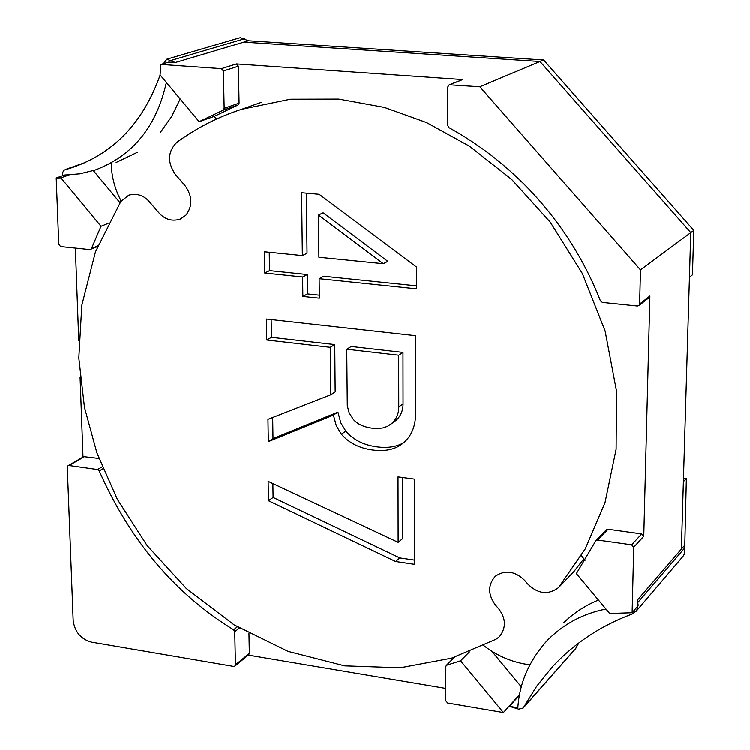 <?xml version="1.0" encoding="UTF-8"?>
<svg xmlns="http://www.w3.org/2000/svg" width="750" height="750" viewBox="0 0 750 750"><rect width="100%" height="100%" fill="white"/><g stroke="black" fill="none" stroke-linecap="round" stroke-linejoin="round"><path stroke-width="1.12" d="M495.375 604.894L498.731 608.803C506.034 618.478 506.297 627.731 499.5 636.581L495.984 639.206L451.462 658.153L400.228 667.744L344.634 665.803L288.019 651.309L234.131 624.834L186.375 588.516L147.112 545.522L117.347 499.284L96.891 452.831L84.478 407.409L78.816 358.031L81.816 305.269L95.466 251.869L120.853 201.516L128.812 195.169C136.903 193.153 143.728 195.319 149.278 201.675L158.869 212.841C164.812 219.459 171.881 221.588 180.075 219.206L185.747 215.409C192.778 206.184 192.525 196.256 185.016 185.625L175.341 174.384C167.175 162.244 167.672 151.575 176.841 142.378C196.884 127.772 218.494 116.747 241.669 109.303L290.372 99.197L338.691 99.075L384.309 107.391L426.506 122.55L469.284 146.081L511.472 179.25L550.228 222.141L582.394 273.581L605.119 331.031L616.5 390.909L616.116 449.288L604.997 502.716L585.272 548.812L558.497 587.597C548.325 595.087 538.172 593.972 528.038 584.259L524.644 580.322C515.016 571.069 505.35 569.625 495.637 576L495.15 576.422C487.791 585.019 487.866 594.506 495.375 604.894M559.538 586.462L573.891 571.556L583.894 558.703M267.966 419.316L268.331 441.6L333.441 415.087L336.337 425.85L341.353 434.156C348.891 442.931 359.316 448.2 372.638 449.972C384.356 451.509 393.891 449.719 401.222 444.609L404.128 442.284C411.75 435.366 415.575 425.784 415.603 413.55L415.613 335.719L266.353 319.05L266.691 340.003L330.234 347.325L330.666 394.819L267.966 419.316M416.512 267.075L319.144 194.325L301.613 192.75L302.372 255.619L264.413 251.813L264.759 273.066L302.634 277.003L302.869 296.447L319.341 298.209L319.144 278.719L416.512 288.844L416.512 267.075M268.134 481.322L268.444 500.672L395.587 561.459L414.722 564.309L414.713 479.1L398.034 476.85L398.156 542.306L268.134 481.322M318.919 257.278L318.478 215.044L383.334 263.747L318.919 257.278M398.691 355.209L398.784 406.875C398.784 413.597 396.45 419.1 391.772 423.375L387.656 426.234L383.231 427.847L378.188 428.503L372.534 428.212C363.825 427.087 357.431 424.163 353.353 419.419L349.219 412.959L347.306 405.769L346.762 349.228L398.691 355.209L402.994 352.416L403.059 403.884C403.05 410.578 400.725 416.062 396.066 420.328L389.625 425.072M268.331 441.6L273.019 438.553L337.931 412.106L340.809 422.812L345.816 431.1C353.316 439.828 363.703 445.078 376.978 446.831C387.816 448.247 396.778 446.812 403.856 442.528M272.691 417.478L273.019 438.553M330.666 394.819L335.184 391.913L334.772 344.597L330.234 347.325M266.691 340.003L271.444 337.341L334.772 344.597M271.163 319.584L271.444 337.341M333.441 415.087L337.931 412.106M319.144 278.719L323.747 276.272L416.512 285.872M302.869 296.447L307.519 293.934L319.312 295.191M302.634 277.003L307.294 274.566L307.519 293.934M264.759 273.066L269.55 270.656L307.294 274.566M269.259 252.291L269.55 270.656M302.372 255.619L307.05 253.266L306.356 193.181M268.444 500.672L273.103 497.4L399.806 557.878L414.722 560.1M272.887 483.553L273.103 497.4M398.156 542.306L402.366 538.8L402.281 477.422M395.587 561.459L399.806 557.878M346.762 349.228L351.244 346.491L402.994 352.416M318.478 215.044L323.119 212.841L387.731 261.328L383.334 263.747M248.972 633.488L249.347 653.353L248.775 654.656L234.853 666.084L233.625 666.375L91.397 642.056C80.794 639.047 74.719 631.809 73.163 620.334L67.294 467.166L68.072 465.628L69 465.478L97.538 469.5L99.225 470.897C130.237 540.919 175.031 593.859 233.616 629.728L237.328 626.794M234.853 666.084L235.434 664.772L249.347 653.353M233.616 629.728L234.759 631.678L235.434 664.772M447.731 125.522L448.988 127.669C525.731 170.1 575.353 236.541 600.45 300.9L602.419 302.438L637.397 306.038L638.831 305.663L639.656 304.041L640.481 269.906L479.822 86.766L449.194 84.787L447.872 86.784L447.731 125.522M97.472 246.628L89.841 249.609L60.647 246.6L58.753 244.378L56.212 177.984L64.444 175.05L79.641 173.841L94.987 170.1C132.769 155.869 156.562 126.647 166.369 82.444M68.072 465.628L83.822 456.619L98.925 458.438M75.366 248.119L78.75 340.65M80.091 377.522L83.006 457.087M248.278 655.059L445.772 688.369M503.409 712.5L447.703 702.975L445.725 700.659L445.847 666.525L446.353 665.288L460.584 660.759L503.409 712.5L519.637 694.444M597.591 539.981L608.044 529.209L606.441 529.706L595.978 540.478L597.591 539.981L631.641 544.781L641.719 533.888L643.781 536.269L649.894 296.016L639.656 304.041M608.044 529.209L641.719 533.888M581.344 555.656L585.122 560.175M638.831 305.663L649.078 297.619L649.894 296.016M449.194 84.787L462.609 79.566L236.419 63.928L221.409 68.644L160.931 64.406L168.787 62.081L175.275 62.531L166.838 59.184L163.425 63.666M221.409 68.644L223.416 70.959L224.175 108.347L223.041 110.241L199.125 121.697L214.266 116.363L237.966 105.028L239.091 103.153L238.406 66.216L236.419 63.928M214.266 116.363L216.516 119.062M683.494 478.087L686.362 478.463L683.391 481.641L681.384 549.028L690.769 232.65L540 61.5L243.797 42.131L540 61.5L690.769 232.65L689.447 277.275L692.456 274.866L693.787 230.419L543.628 59.981L248.4 40.762L175.275 62.531M640.481 269.906L693.787 230.419M631.641 544.781L633.731 547.191L632.137 612.694L637.172 606.816L637.341 600.103L638.166 605.166L636.731 610.406L632.362 613.894C601.059 625.538 574.453 643.116 552.544 666.609L536.747 686.109L523.209 707.962L518.728 709.116L509.513 706.284L517.866 707.7C519.459 682.903 529.219 660.516 547.144 640.547C563.334 624.084 582.938 613.566 605.962 609M479.822 86.766L543.628 59.981M632.137 612.694L609.675 613.444L576.384 573.581L595.978 540.478M563.925 622.509C573.891 612.844 585.403 605.344 598.462 600.019M56.212 177.984L60.909 177.863L100.997 226.303L91.491 248.559L97.744 245.934M69.122 174.928L60.909 177.863M180.188 99L171.591 116.653L160.341 132.403M137.822 152.1L116.128 162.478M199.125 121.697L160.069 74.906L160.931 64.406M90.572 249.516L91.491 248.559M491.841 651.225L521.372 686.85M460.584 660.759L469.416 651.853M93.347 170.625L120.019 202.791M108.009 223.463L100.997 226.303M686.362 478.463L684.591 553.603L682.95 556.378L635.925 611.484M166.838 59.184L240.394 37.631L248.4 40.762M62.616 175.706L62.447 172.838L64.022 170.184L72.759 167.372C114.197 153.028 143.334 122.241 160.144 75M578.916 642.825L575.475 648.797L523.209 707.962M684.347 545.597L637.341 600.103M519.506 695.156L509.513 706.284M341.353 434.156L345.816 431.1M398.784 406.875L403.059 403.884M391.772 423.375L396.066 420.328M84.731 456.469L69 465.478M102.159 466.781L97.538 469.5M234.759 631.678L239.381 628.022M239.091 103.153L224.175 108.347M238.406 66.216L223.416 70.959M633.731 547.191L643.781 536.269M450 84.675L462.609 79.566M102.947 468.703L99.225 470.897M454.866 657.084L447.047 664.894M237.966 105.028L223.041 110.241M85.659 162.375L65.391 169.519M244.5 38.766L171.159 60.403M684.741 547.866L637.772 602.494M576.028 648.009L523.791 707.137M529.875 664.763C512.972 662.606 497.597 656.203 483.75 645.553M121.163 201.066C114.797 189.075 111.478 176.381 111.197 163.012M261.244 102.375L241.669 109.303M572.859 572.672L558.497 587.597M454.416 657.225L446.353 665.288M85.8 162.309L65.175 169.575"/></g></svg>
